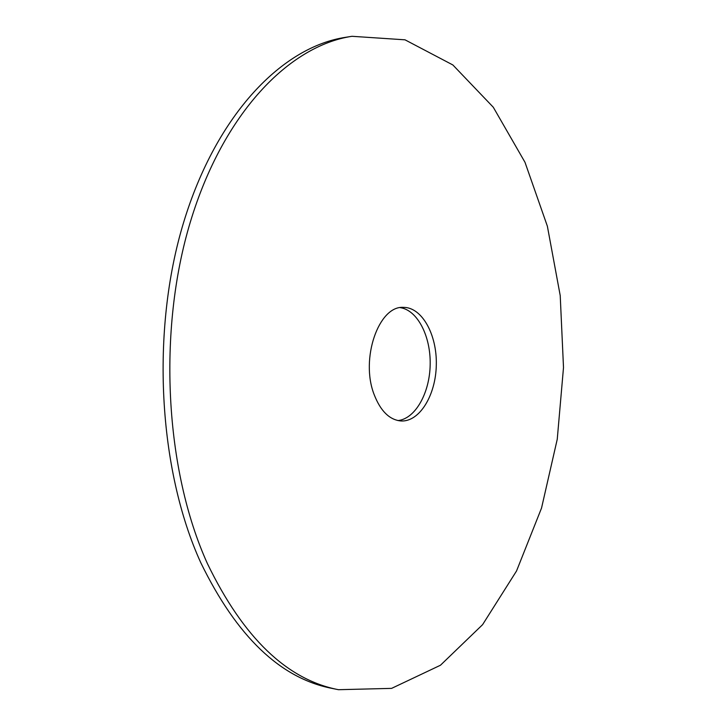 <?xml version="1.0" encoding="UTF-8"?>
<svg xmlns="http://www.w3.org/2000/svg" width="726" height="726" viewBox="0 0 726 726"><rect width="100%" height="100%" fill="white"/><g stroke="black" fill="none" stroke-linecap="round" stroke-linejoin="round"><path stroke-width="1.09" d="M338.47 689.7L332.1 688.411C280.463 678.42 236.685 636.493 200.757 562.65C158.268 469.468 150.572 330.938 183.66 222.283C216.775 113.401 282.995 46.7 345.558 37.325L351.983 36.3L405.008 39.821L452.87 64.968L493.29 107.239L524.989 162.288L547.368 226.194L560.218 295.582L563.503 367.51L557.25 439.248L541.542 508.046L516.54 570.972L482.59 624.659L440.464 665.234L391.604 688.375L338.47 689.7C286.961 679.736 243.274 637.7 207.409 563.594C165.002 470.085 157.324 330.956 190.384 221.866C223.454 112.548 289.574 45.647 351.983 36.3M400.307 307.661C417.622 310.202 430.863 336.456 430.173 364.761C429.692 393.065 415.372 418.748 397.966 420.572M374.117 394.49C360.096 358.753 378.79 305.455 403.42 307.379C421.988 307.134 437.088 334.659 436.308 364.888C435.836 395.116 419.619 421.988 401.07 420.98C389.535 419.927 380.551 411.097 374.117 394.49"/></g></svg>

